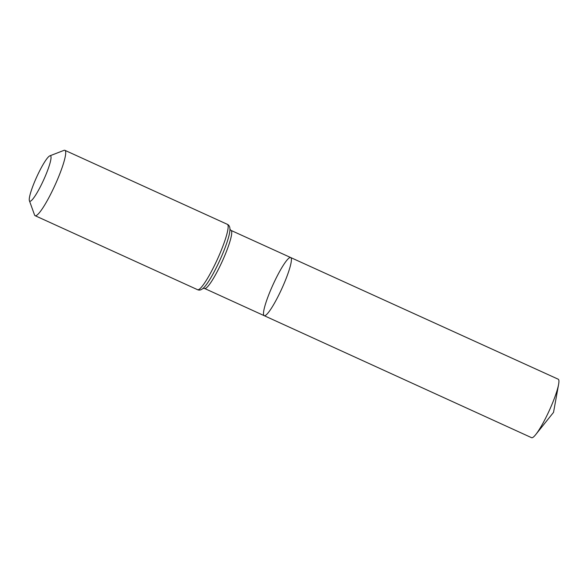 <?xml version="1.0" encoding="UTF-8"?>
<svg xmlns="http://www.w3.org/2000/svg" width="588" height="588" viewBox="0 0 588 588"><rect width="100%" height="100%" fill="white"/><g stroke="black" fill="none" stroke-linecap="round" stroke-linejoin="round"><path stroke-width="0.88" d="M290.692 257.544A31.943 4.829 114.5 0 1 281.843 288.62A31.943 4.829 114.5 0 1 264.203 315.683A31.943 4.829 114.5 0 1 272.604 285.599A31.943 4.829 114.5 0 1 290.362 257.478A31.943 4.829 114.5 0 1 290.692 257.544A31.943 4.829 114.5 0 1 281.843 288.62A31.943 4.829 114.5 0 1 264.203 315.683L531.581 437.685A32.127 4.858 114.5 0 0 531.912 437.751A32.127 4.858 114.5 0 0 535.727 434.583A32.127 4.858 114.5 0 0 558.6 384.376A32.127 4.858 114.5 0 0 558.218 379.209L231.025 230.415A31.899 4.822 114.5 0 1 222.198 261.447A31.899 4.822 114.5 0 1 204.58 288.473L264.203 315.683M50.23 155.761A24.946 3.771 114.5 0 1 43.13 181.045A24.946 3.771 114.5 0 1 29.4 200.706A24.946 3.771 114.5 0 1 36.713 176.951A24.946 3.771 114.5 0 1 49.84 155.842A24.946 3.771 114.5 0 1 50.23 155.761M49.84 155.842L63.974 150.366A35.919 5.432 114.5 0 1 64.533 150.249A35.919 5.432 114.5 0 1 64.908 150.322A35.919 5.432 114.5 0 1 54.963 185.264A35.919 5.432 114.5 0 1 35.126 215.7A35.919 5.432 114.5 0 1 34.545 214.973L29.4 200.706M227.358 224.329A35.919 5.432 114.5 0 1 217.413 259.264A35.919 5.432 114.5 0 1 197.575 289.7C199.538 290.604 201.662 289.891 203.94 287.547A33.906 5.13 114.5 0 0 219.802 260.352A33.906 5.13 114.5 0 0 229.908 230.547C230.18 227.284 229.327 225.211 227.358 224.329L64.908 150.322M229.901 229.254L231.025 230.415M202.963 288.385L204.58 288.473M35.126 215.7L197.575 289.7M535.727 434.583L553.529 412.379L558.6 384.376"/></g></svg>
